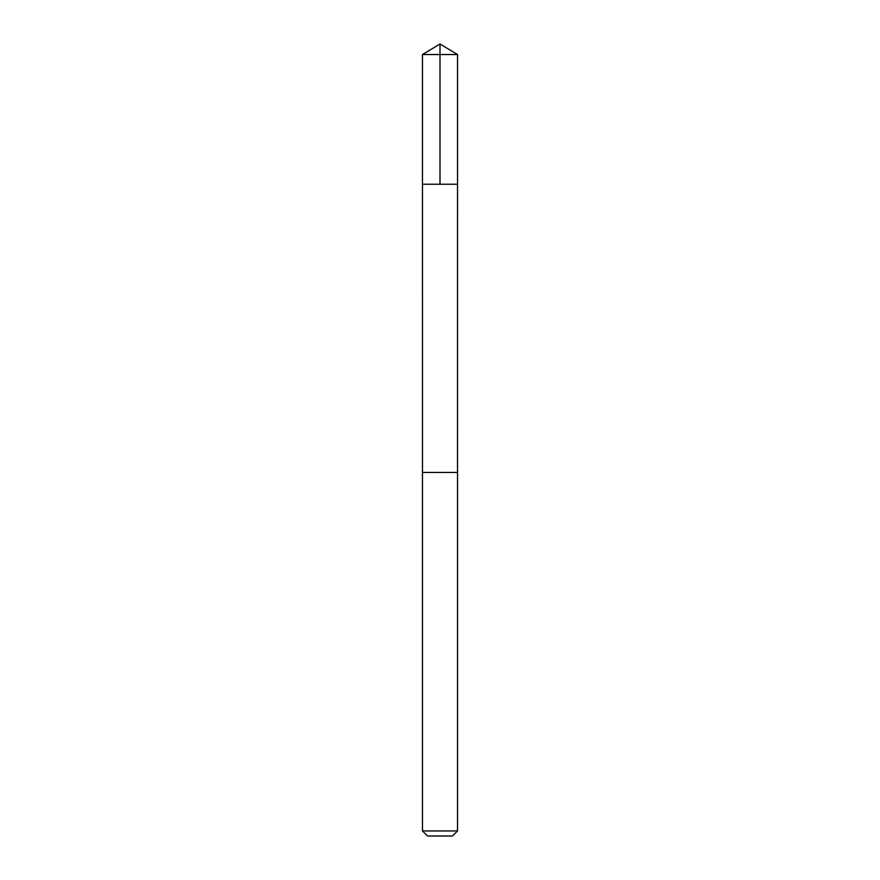 <?xml version="1.0" encoding="UTF-8"?>
<svg xmlns="http://www.w3.org/2000/svg" width="880" height="880" viewBox="0 0 880 880"><rect width="100%" height="100%" fill="white"/><g stroke="black" fill="none" stroke-linecap="round" stroke-linejoin="round"><path stroke-width="1.32" d="M428.12 184.228L457.523 184.228L457.523 54.527L422.477 54.527L422.477 184.228L457.523 184.228L457.512 472.461L422.488 472.461L422.477 184.228L428.12 184.228M457.523 472.461L422.477 472.461L422.477 830.94L457.523 830.94L457.523 472.461M457.523 830.94L452.463 836L427.537 836L422.477 830.94M440 184.228L440 44L422.477 54.527M440 44L457.523 54.527"/></g></svg>
